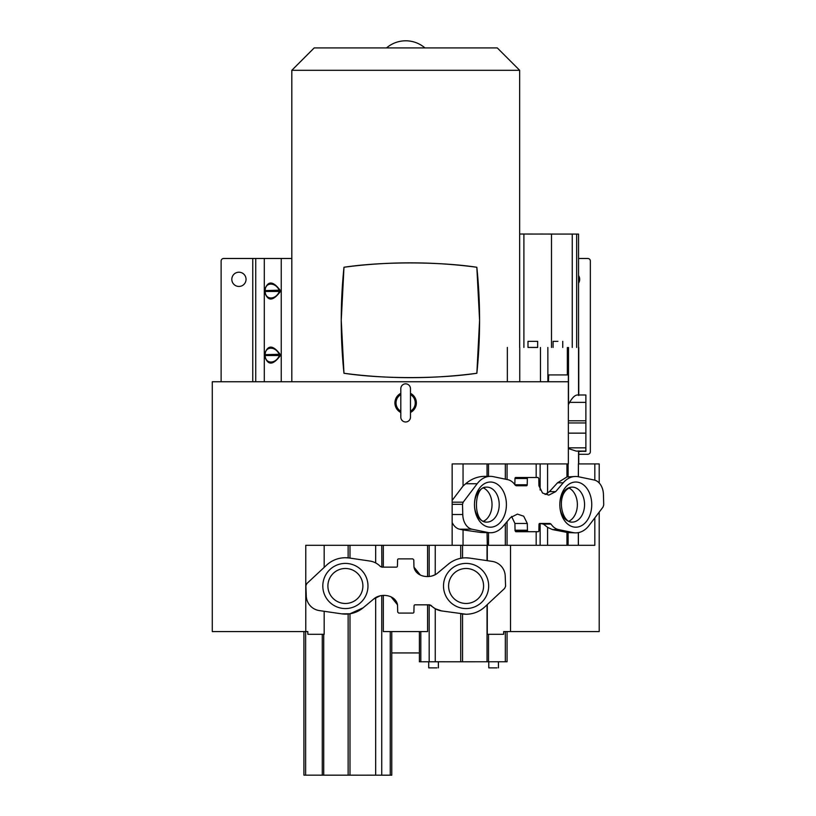 <?xml version="1.0" encoding="UTF-8"?>
<svg xmlns="http://www.w3.org/2000/svg" width="816" height="816" viewBox="0 0 816 816"><rect width="100%" height="100%" fill="white"/><g stroke="black" fill="none" stroke-linecap="round" stroke-linejoin="round"><path stroke-width="1.22" d="M594.823 517.874L594.823 545.302L487.295 545.302L487.285 560.674M345.392 603.473A17.493 17.493 0 0 1 327.899 585.98A17.493 17.493 0 0 1 345.392 568.487A17.493 17.493 0 0 0 327.92 586.898A17.493 17.493 0 0 0 347.218 603.381A17.493 17.493 0 0 0 362.865 585.072A17.493 17.493 0 0 0 345.392 568.487M466.089 568.487A17.493 17.493 0 0 1 483.582 585.98A17.493 17.493 0 0 1 466.089 603.473A17.493 17.493 0 0 0 483.562 585.072A17.493 17.493 0 0 0 464.263 568.579A17.493 17.493 0 0 0 448.616 586.898A17.493 17.493 0 0 0 466.089 603.473M436.968 667.876L428.716 667.876L436.968 667.876M497.026 667.876L488.784 667.876L497.026 667.876M435.254 661.756L507.062 661.766L419.393 661.786L435.254 661.756L435.254 608.726L429.624 604.829L415.079 604.829A1.02 1.02 0 0 0 414.059 605.819L413.896 612.092A1.02 1.02 0 0 1 412.886 613.091L398.708 613.091L397.688 612.102A5.508 5.508 89.1 0 0 397.688 611.602L397.514 604.829C395.638 594.64 380.715 592.763 373.769 598.975L363.181 607.777L349.993 613.775L341.618 613.836M363.181 607.777A27.499 27.499 0 0 1 341.629 613.836L319.311 610.582A15.249 15.249 0 0 1 306.265 595.884L305.888 585.694L306.857 583.542L326.624 565.111A27.499 27.499 0 0 1 349.391 558.022L369.872 561.041A18.115 18.115 0 0 1 380.378 566.498L381.857 567.14L396.403 567.14A1.02 1.02 0 0 0 397.423 566.141L397.586 559.878A1.02 1.02 0 0 1 398.596 558.878L412.774 558.878L413.794 559.868A5.508 5.508 -90.9 0 0 413.794 560.357L413.967 567.13C415.844 577.33 430.766 579.207 437.713 572.995L448.3 564.193A27.499 27.499 0 0 1 469.853 558.124L492.17 561.388A15.249 15.249 0 0 1 505.216 576.076L505.594 586.265L504.625 588.418L484.857 606.849C479.584 611.674 473.331 614.142 466.099 614.244L441.609 610.929L435.254 608.726M460.714 661.756L460.724 613.744L462.091 613.948A27.499 27.499 0 0 0 484.857 606.849M303.909 631.584L303.909 775.159L391.772 775.19L304.49 775.159M380.185 595.782L373.769 598.975M332.969 775.149L368.914 775.18L332.969 775.149M367.271 775.149L371.617 775.159L367.271 775.149M378.502 775.18L382.837 775.19L378.502 775.18M313.619 775.149L317.965 775.159L313.619 775.149M324.839 775.18L329.185 775.18L324.839 775.18M441.609 610.929A18.115 18.115 0 0 1 431.103 605.462L429.624 604.829L415.079 604.829M427.584 604.829L427.584 631.584L383.326 631.584L383.326 595.476L381.735 595.558L381.735 775.159M391.119 596.914L397.514 604.829L397.688 611.602A5.508 5.508 -90.9 0 1 397.688 612.102M391.772 652.943L419.393 652.943M599.199 512.111L599.199 631.584L503.686 631.584L503.625 634.297L487.285 634.297L487.285 604.585M305.765 631.584L305.765 545.302L452.156 545.302L452.156 463.927L568.364 463.927L568.364 381.745L212.282 381.745L212.282 631.584L307.795 631.584L307.856 634.297L324.176 634.297L324.176 611.286M326.624 565.111C331.898 560.286 338.15 557.828 345.382 557.726L349.391 558.022M380.185 566.294L381.857 567.14L381.735 545.302M420.362 575.056L413.967 567.13L413.794 560.357A5.508 5.508 89.1 0 1 413.794 559.868M382.163 567.14L396.403 567.14M431.664 576.096L435.234 574.709L435.254 545.302M427.584 545.302L427.584 576.494L429.175 576.463L429.175 545.302M465.875 557.838L469.853 558.124M460.714 545.302L460.724 558.328L462.56 558.042L462.56 545.302M487.04 532.634L487.285 545.302L463.049 545.302L487.04 545.302L487.04 560.643M510.53 631.584L510.53 545.302M599.199 482.97L599.199 463.927L578.401 463.927L578.391 476.748M594.823 480.165L594.823 463.927M383.326 567.14L383.326 545.302M324.176 567.406L324.176 545.302M452.156 522.495A15.249 10.781 90 0 0 459.612 529.207L463.049 529.921L463.049 545.302L452.156 545.302M405.634 383.836A4.835 4.835 0 0 0 400.809 388.671L400.809 417.149A4.835 4.835 0 0 0 405.634 421.984A4.835 4.835 0 0 0 410.468 417.149L410.468 388.671A4.835 4.835 0 0 0 405.634 383.836M483.541 488.009A17.493 12.373 -90 0 1 492.028 504.614A17.493 12.373 -90 0 1 483.541 521.22M568.885 488.009A17.493 12.373 -90 0 1 577.371 504.614A17.493 12.373 -90 0 1 568.885 521.22M452.156 500.402L463.049 486.03L465.691 483.745C471.373 478.921 477.635 476.452 484.469 476.36L490.436 476.36A27.499 19.451 -90 0 1 493.262 476.646L507.746 479.665A18.115 12.811 -90 0 1 515.182 485.132L516.232 485.765L526.514 485.765A1.02 0.724 90 0 0 527.228 484.775L527.35 478.502A1.02 0.724 -90 0 1 528.064 477.503L538.091 477.503L538.805 478.492A5.508 3.896 90 0 0 538.805 478.992L538.927 485.765L542.538 493.027L548.811 495.128L555.716 491.62L563.203 482.817A27.499 19.451 -90 0 1 575.637 476.473A27.499 19.451 -90 0 1 578.452 476.758L594.232 480.022A15.249 10.781 -90 0 1 603.452 494.71L603.718 504.9L603.034 507.052L589.06 525.484A27.499 19.451 -90 0 1 575.8 532.868A27.499 19.451 -90 0 1 572.965 532.573L558.481 529.564A18.115 12.811 -90 0 1 551.045 524.096L550.004 523.464L539.713 523.464A1.02 0.724 90 0 0 538.999 524.453L538.886 530.716A1.02 0.724 -90 0 1 538.162 531.716L515.753 531.716L515.039 530.726A5.508 3.896 -90 0 0 515.039 530.237L527.422 530.237L527.299 523.464L523.699 516.202L517.415 514.1L510.51 517.599L503.023 526.402A27.499 19.451 -90 0 1 490.589 532.756A27.499 19.451 -90 0 1 487.784 532.471L471.995 529.207A15.249 10.781 -90 0 1 462.774 514.519L462.509 504.329L452.156 504.329M545.119 494.496L549.454 491.62L557.501 482.817L566.957 476.952L575.637 476.473M507.062 463.927L507.062 479.522M507.062 521.659L507.062 545.302M578.524 283.203A7.12 7.12 0 0 0 578.524 275.461M246.055 279.327A7.12 7.12 0 0 0 238.935 272.207A7.12 7.12 0 0 0 231.815 279.327A7.12 7.12 0 0 0 238.935 286.447A7.12 7.12 0 0 0 246.055 279.327M400.809 411.223A9.608 9.608 0 0 1 400.809 394.597M410.468 412.488A10.73 10.73 0 0 0 410.468 393.332M410.468 394.597A9.608 9.608 0 0 1 410.468 411.223M540.284 234.039L542.834 234.039M537.652 347.432L527.993 347.422M557.93 341.343L553.095 341.343L557.93 341.343M527.993 341.343L532.828 341.343L527.993 341.343L527.993 347.443L532.817 347.453L537.652 347.453L537.662 341.353L532.828 341.343L537.662 341.353M476.86 373.259L479.584 320.321A515.233 515.233 0 0 1 476.86 373.259A503.36 503.36 0 0 1 343.975 373.269C383.53 379.205 439.967 378.838 476.86 373.259M343.985 267.24L341.251 320.321L343.975 373.269A515.233 515.233 0 0 1 343.985 267.24A503.482 503.482 0 0 1 476.84 267.26C440.14 261.712 383.755 261.283 343.985 267.24M314.201 47.92L497.281 47.92L519.659 70.298L291.822 70.298L314.201 47.92M577.442 394.985L585.878 394.985L585.878 402.37L569.639 402.37C572.393 397.545 574.994 395.087 577.442 394.985M507.348 381.745L507.348 347.422M479.584 320.321L476.84 267.26A515.233 515.233 0 0 1 479.584 320.321M519.659 347.422L519.659 70.298M291.822 381.745L291.822 70.298M568.364 381.745L568.364 374.932L548.658 374.932L548.454 381.745M568.354 463.927L568.364 448.555M568.507 448.586L576.147 451.095L585.878 451.095L585.878 422.953L568.364 422.953M568.364 433.143L585.878 433.143M585.878 422.953L585.878 402.37M568.364 404.644L569.639 402.37M578.748 451.503L585.878 451.095M585.878 451.381L576.147 451.095M291.822 258.478L223.676 258.478A2.54 2.54 0 0 0 221.126 261.018L221.126 381.745M578.554 395.219L578.544 234.09L519.659 234.029M578.768 394.985L578.768 347.473L578.748 395.485M400.809 393.332A10.73 10.73 0 0 0 400.809 412.488M280.092 355.97C272.799 365.476 267.648 365.476 264.629 355.97L264.629 354.246C267.638 344.729 272.789 344.729 280.092 354.246L280.092 355.97L279.358 355.531C275.818 364.171 265.251 364.252 265.19 355.531L264.629 355.97M280.092 291.883C272.799 301.4 267.648 301.4 264.629 291.883L264.629 290.17C267.638 280.653 272.789 280.653 280.092 290.17L280.092 291.883L279.358 291.455C275.818 300.084 265.251 300.176 265.19 291.455L264.629 291.883M578.748 454.277L587.806 454.277A2.54 2.54 0 0 0 590.345 451.738L590.345 261.018A2.54 2.54 0 0 0 587.806 258.478L578.524 258.478M280.092 354.246L265.19 354.674C265.078 345.943 275.859 346.127 279.358 354.674L279.358 355.531L265.19 355.531L264.629 354.246M280.092 290.17L265.19 290.598C265.078 281.867 275.859 282.05 279.358 290.598L279.358 291.455L265.19 291.455L264.629 290.17M405.736 40.8A29.498 29.498 0 0 1 424.963 47.92C419.404 43.248 412.998 40.882 405.736 40.8A29.498 29.498 0 0 0 386.519 47.92M536.173 545.302L536.173 531.716M511.601 516.446L514.916 523.464L515.039 530.237M558.481 529.564L552.422 529.564L547.577 527.36L543.415 524.096L540.131 523.464L540.131 545.302M525.779 531.716L538.162 531.716M528.146 531.716L527.422 530.726L515.039 530.726M552.422 529.564L567.865 532.573L572.965 532.573M578.391 532.624L578.391 545.302M463.049 486.03L463.049 463.927M490.589 532.756L480.899 532.471L487.784 532.471M463.049 529.921L480.899 532.471M452.156 514.519L462.774 514.519M462.509 504.329L463.192 502.177L477.166 483.745A27.499 19.451 -90 0 1 490.436 476.36M575.8 532.868L567.865 532.573M536.173 477.503L536.173 463.927M528.064 477.503L515.681 477.503A1.02 0.724 90 0 0 514.967 478.502L514.845 484.653M516.232 485.765L526.514 485.765M538.091 477.503L525.708 477.503M462.56 661.745L462.56 614.009M349.993 613.775L349.993 775.139M375.666 775.149L375.666 597.598M343.046 563.53A22.583 22.583 0 0 0 322.932 588.336A22.583 22.583 0 0 0 347.749 608.44A22.583 22.583 0 0 0 367.853 583.634A22.583 22.583 0 0 0 343.046 563.53M468.435 608.44A22.583 22.583 0 0 0 488.549 583.634A22.583 22.583 0 0 0 463.733 563.53A22.583 22.583 0 0 0 443.629 588.336A22.583 22.583 0 0 0 468.435 608.44M429.175 661.766L429.175 604.829M488.498 634.297L488.498 661.756M487.04 661.745L487.04 604.819M348.136 614.009L348.136 775.139M322.279 775.139L322.279 634.297M323.717 634.297L323.717 775.139M305.633 631.584L305.633 775.149M390.252 775.18L390.252 631.584M420.821 631.584L420.821 661.786M505.328 661.756L505.328 631.584M375.666 562.928L375.666 545.302M349.993 545.302L349.993 558.113M348.136 545.302L348.136 557.869M485.561 487.213A17.493 12.373 90 0 0 474.494 505.522A17.493 12.373 90 0 0 486.846 522.107A17.493 12.373 90 0 0 488.131 522.016A17.493 12.373 90 0 0 499.198 503.696A17.493 12.373 90 0 0 486.846 487.121A17.493 12.373 90 0 0 486.132 487.152M570.904 487.213A17.493 12.373 90 0 0 559.837 505.522A17.493 12.373 90 0 0 572.189 522.107A17.493 12.373 90 0 0 573.475 522.016A17.493 12.373 90 0 0 584.542 503.696A17.493 12.373 90 0 0 572.189 487.121A17.493 12.373 90 0 0 571.475 487.152M492.109 527.075A22.583 15.963 90 0 0 506.318 502.258A22.583 15.963 90 0 0 488.784 482.154A22.583 15.963 90 0 0 474.565 506.96A22.583 15.963 90 0 0 492.109 527.075M574.127 482.154A22.583 15.963 90 0 0 559.909 506.96A22.583 15.963 90 0 0 577.442 527.075A22.583 15.963 90 0 0 591.661 502.258A22.583 15.963 90 0 0 574.127 482.154M585.878 447.841L568.364 447.841M568.364 420.801L585.878 420.801M568.507 404.41L568.507 347.473M567.344 374.932L567.344 347.473M578.554 463.927L578.554 451.187M578.748 450.901L578.748 463.927M281.245 258.478L281.245 381.745M547.852 347.463L547.883 381.745M540.457 381.745L540.457 347.463M519.751 347.443L519.751 381.745M572.261 347.463L572.261 234.059M551.494 234.049L551.494 347.443M523.903 234.029L523.903 347.422M264.292 381.745L264.292 258.478M576.647 234.08L576.647 347.463M255.734 258.478L255.734 381.745M252.766 381.745L252.766 258.478M547.577 527.36L547.577 545.302M527.299 523.464L514.916 523.464M505.328 545.302L505.328 523.688M566.957 545.302L566.957 532.379M551.045 524.096L543.415 524.096M578.32 476.728L578.401 463.927M578.32 545.302L578.32 532.634M471.995 529.207L459.612 529.207M452.156 502.177L463.192 502.177M477.166 483.745L465.691 483.745M487.04 463.927L487.04 476.493M488.498 532.756L488.498 545.302M568.12 545.302L568.12 532.644M488.498 463.927L488.498 476.36M505.328 479.165L505.328 463.927M540.131 490.049L540.131 463.927M547.577 463.927L547.577 493.333M566.957 476.952L566.947 463.927M568.12 476.666L568.12 463.927M563.203 482.817L557.501 482.817M514.845 484.765L527.228 484.775M527.35 478.502L514.957 478.502M549.454 491.62L555.716 491.62M428.716 661.776L428.716 667.876M438.376 661.776L438.376 667.876M488.774 661.776L488.784 667.876M498.443 661.776L498.443 667.876M391.772 631.584L391.772 775.18M419.393 631.584L419.393 661.786M507.062 631.584L507.062 661.766M400.809 397.831L400.809 388.671M400.809 407.99L400.809 417.149M486.846 522.107C472.658 523.229 473.627 486.509 485.928 487.183L486.846 487.121M572.189 522.107C561.204 523.26 555.094 492.119 571.271 487.183L572.189 487.121M562.754 347.453L562.754 341.353M553.085 347.443L553.095 341.343"/></g></svg>
